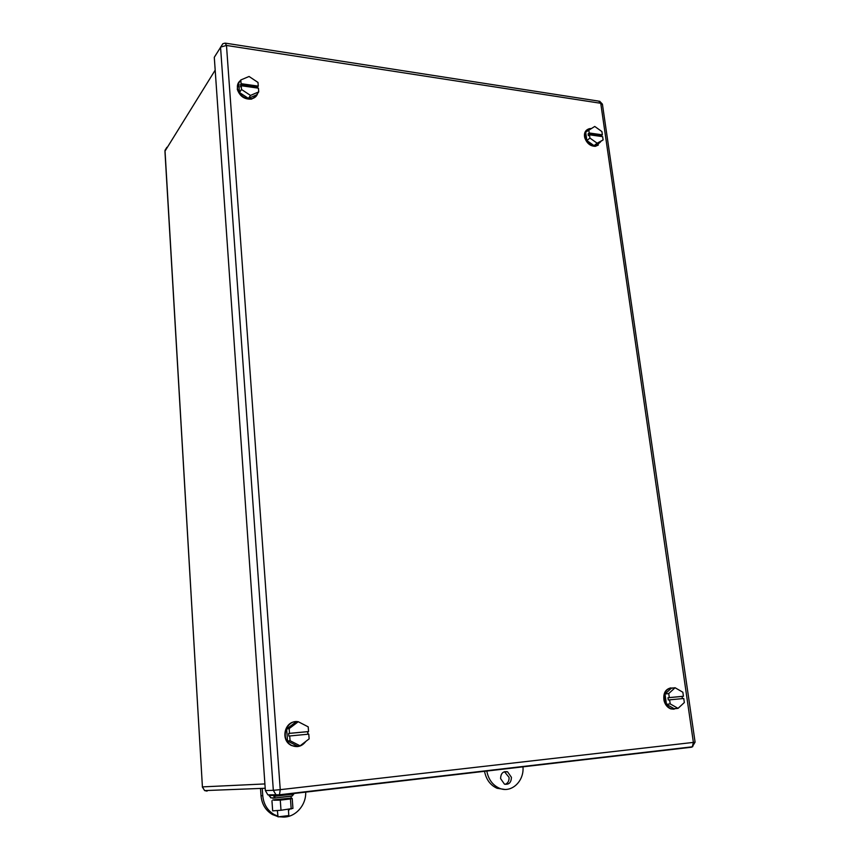 <?xml version="1.0" encoding="UTF-8"?>
<svg xmlns="http://www.w3.org/2000/svg" width="860" height="860" viewBox="0 0 860 860"><rect width="100%" height="100%" fill="white"/><g stroke="black" fill="none" stroke-linecap="round" stroke-linejoin="round"><path stroke-width="1.29" d="M288.82 815.57L278.038 816.871L277.35 810.518M215.183 70.133L164.937 151.22L202.412 786.889L164.991 150.35L166.894 147.297M202.283 786.889L204.626 790.598L207.088 791.103L206.389 790.534M504.594 789.394L497.101 788.297C490.264 785.201 486.05 779.418 484.47 770.958M504.444 771.667L509.066 777.397C509.227 780.912 507.927 783.224 505.142 784.341M522.934 766.486C524.525 781.116 511.367 793.533 499.434 788.244C492.522 785.105 488.297 779.246 486.749 770.689M511.421 777.3C511.227 782.621 508.894 784.89 504.433 784.126L500.595 778.601C500.789 773.312 503.1 771.044 507.529 771.775L511.421 777.3M282.424 816.968L279.392 816.817M277.78 816.538L272.48 814.56C265.675 810.529 261.849 804.25 261.01 795.715L260.515 788.437M277.748 816.086L274.254 814.592C267.428 810.539 263.59 804.229 262.751 795.672L262.246 788.373M305.665 791.737C306.59 806.142 293.529 819.322 280.457 816.742M289.841 809.185L288.444 810.464M270.728 795.457L267.879 794.855L265.364 790.576L273.329 790.308L275.888 794.651L278.769 795.263L279.478 794.78L280.242 789.663L273.329 790.308L220.547 47.117L226.481 45.451L280.242 789.663L693.386 742.406L600.742 103.286L602.495 104.748M216.311 54.029L214.291 57.308L265.364 790.576M214.291 57.308L222.847 43.72L225.159 43.108L226.481 45.451L600.742 103.286L598.625 101.104L225.89 43.226M275.028 798.005L290.605 796.263M288.014 798.832L276.189 800.079M272.824 799.95L291.314 798.08M270.567 797.725L271.47 797.908M294.292 793.06L292.368 795.941L292.25 794.231M280.403 795.607L289.669 794.533L276.21 796.102L276.114 794.737M292.368 795.941L274.921 797.983L274.791 796.124M274.921 797.983L273.286 795.35L269.75 795.575L269.115 794.823M273.286 795.35L273.243 794.715M274.641 794.683L274.738 796.134L276.21 796.102M293.754 793.124L293.819 794.049L289.669 794.533M273.846 800.219L280.274 800.133L290.443 798.929L292.196 798.392L288.014 798.714M271.953 800.778L272.663 810.862L281.005 810.26L292.938 808.4L292.196 798.392M291.196 809.013L290.443 798.929M281.005 810.26L280.274 800.133M588.745 129.688L589.207 132.977L602.376 134.837L601.903 131.569L594.744 126.452L585.682 132.171L586.864 140.546L589.928 138.084L597.141 143.201L603.107 139.922L602.634 136.643L589.466 134.794L589.928 138.084M589.466 134.794L588.369 135.676L588.111 133.859L589.207 132.977M586.864 140.546L594.045 145.63L597.141 143.201M588.111 133.859L601.269 135.719L601.376 136.471M601.269 135.719L602.376 134.837M594.045 145.63L603.107 139.922M586.81 129.946C584.671 131.677 583.983 134.246 584.736 137.665C586.778 143.34 590.315 146.232 595.346 146.329L598.345 145.039M590.852 128.548L589.788 128.602C585.821 129.527 584.284 132.429 585.176 137.31C587.208 142.996 590.745 145.888 595.787 145.985L600.495 141.975M668.736 693.547L669.306 697.589L683.431 696.267L682.851 692.236L675.078 687.742L668.736 693.547L665.006 694.009L666.468 704.318L670.198 703.888L678.035 708.371L684.345 702.523L683.754 698.492L669.628 699.836L670.198 703.888M669.628 699.836L668.295 699.986L667.973 697.75L669.306 697.589M665.006 694.009L671.348 688.236L675.078 687.742M666.468 704.318L674.272 708.78L678.035 708.371M667.973 697.75L682.087 696.428L682.399 698.621M682.087 696.428L683.431 696.267M670.757 687.903C665.231 689.268 662.995 693.547 664.06 700.739C665.221 704.867 667.467 707.587 670.811 708.887L674.111 709.199M673.391 687.968C666.586 687.903 663.651 692.139 664.587 700.685C665.747 704.813 667.994 707.522 671.337 708.823L676.626 708.522M240.8 79.969L241.079 83.689L258.279 86.118L257.989 82.431L249.067 76.475L240.8 79.969L238.757 83.022L239.456 92.493L241.509 89.472L250.507 95.428L258.72 91.869L258.441 88.171L241.23 85.742L241.509 89.472M241.23 85.742L240.499 86.828L241.079 83.689M239.456 92.493L248.422 98.416L250.507 95.428M240.349 84.774L257.527 87.204L257.591 88.053M257.527 87.204L258.279 86.118M248.422 98.416L256.613 94.858L258.72 91.869M238.5 82.635L237.274 89.236C239.746 96.309 244.53 99.599 251.625 99.094L256.441 95.879M240.37 80.614C237.887 82.571 236.941 85.301 237.564 88.806C240.037 95.879 244.821 99.169 251.915 98.674C254.915 97.943 256.839 96.169 257.688 93.342M289.164 728.613L289.519 733.343L308.568 731.548L308.202 726.851L298.259 721.723L289.164 728.613L286.638 728.99L287.53 741.03L290.067 740.707L300.097 745.824L309.138 738.858L308.772 734.15L289.712 735.966L290.067 740.707M289.712 735.966L288.81 736.085L288.616 733.472L289.519 733.343M286.638 728.99L295.7 722.131L298.259 721.723M287.53 741.03L297.517 746.114L300.097 745.824M288.616 733.472L307.633 731.677L307.837 734.236M307.633 731.677L308.568 731.548M294.765 721.776C284.918 722.636 281.145 738.288 289.444 744.298L291.217 745.459L297.506 746.598M304.182 724.776L298.345 721.766M298.173 721.733C286.993 719.379 280.22 737.342 289.809 744.255L291.583 745.416C297.216 747.824 301.967 746.48 305.837 741.406M307.988 734.225L307.772 731.656M264.901 783.933L202.412 786.889L204.626 790.598L265.202 788.255M261.01 795.715L262.751 795.672M278.887 795.242L691.236 747.254L692.3 746.803L693.386 742.406L695.095 742.18L602.409 104.124L599.624 101.19M695.084 742.137L692.3 746.803L279.478 794.78L267.879 794.855M691.655 747.179L692.816 746.544M272.609 798.166L275.361 798.005M288.369 809.357L288.831 815.678M499.434 788.244L497.101 788.297M507.529 771.775L505.185 771.893M274.254 814.592L272.48 814.56M291.088 796.188L291.228 798.112M292.271 795.973L292.142 794.242M269.201 795.822L271.137 797.865L274.673 797.897"/></g></svg>
